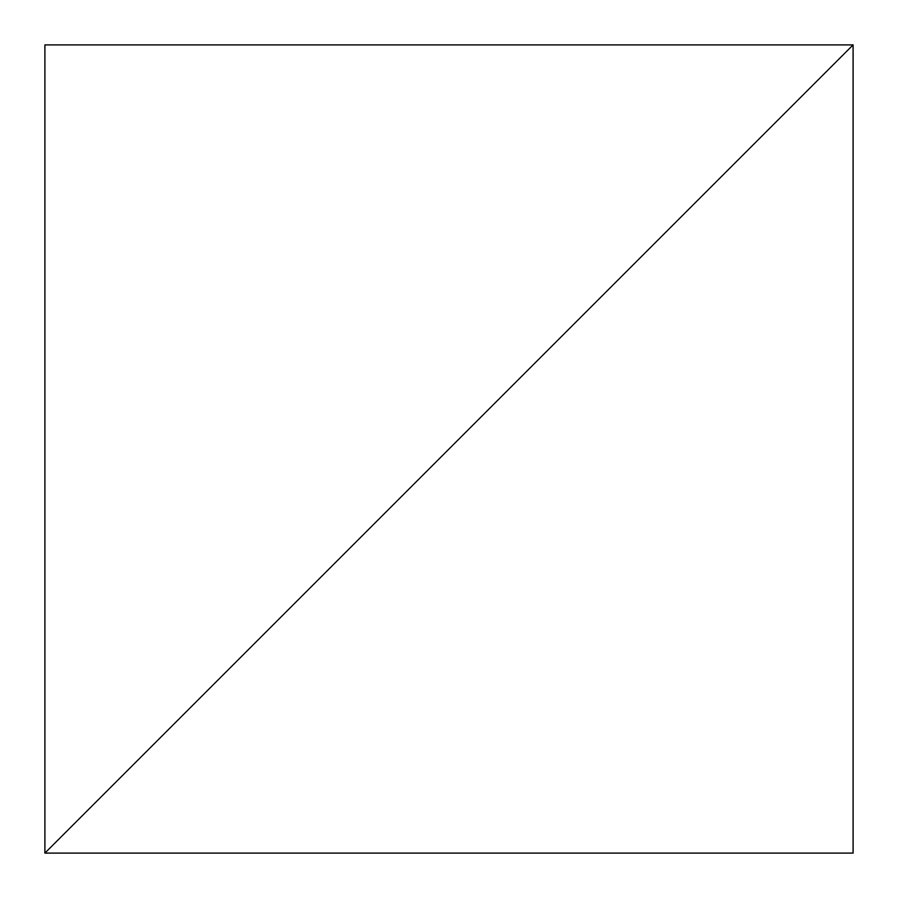 <?xml version="1.0" encoding="UTF-8"?>
<svg xmlns="http://www.w3.org/2000/svg" width="898" height="898" viewBox="0 0 898 898"><rect width="100%" height="100%" fill="white"/><g stroke="black" fill="none" stroke-linecap="round" stroke-linejoin="round"><path stroke-width="1.35" d="M44.9 853.1L853.1 44.9L44.9 44.9L44.9 853.1L853.1 853.1L853.1 44.9L44.9 853.1"/></g></svg>
